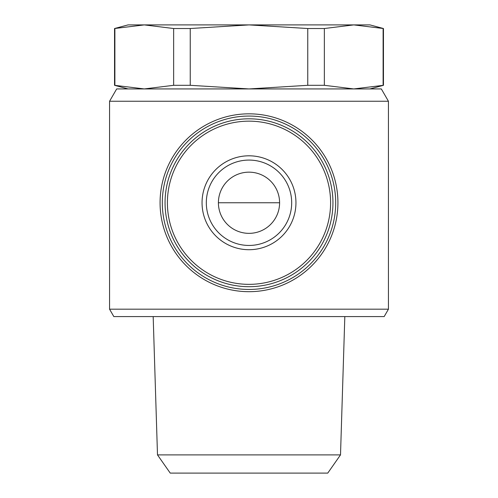 <?xml version="1.0" encoding="UTF-8"?>
<svg xmlns="http://www.w3.org/2000/svg" width="498" height="498" viewBox="0 0 498 498"><rect width="100%" height="100%" fill="white"/><g stroke="black" fill="none" stroke-linecap="round" stroke-linejoin="round"><path stroke-width="0.75" d="M128.054 88.93L114.54 85.307L144.258 88.93L173.64 85.307L190.242 85.307L249 88.93L307.758 85.307L324.36 85.307L353.742 88.93L383.46 85.307L383.46 28.523L353.742 24.9L324.36 28.523L307.758 28.523L249 24.9L190.242 28.523L173.64 28.523L144.258 24.9L114.54 28.523L128.054 24.9L369.946 24.9L383.46 28.523M383.118 85.307L383.118 28.523M324.36 85.307L324.36 28.523M307.758 85.307L307.758 28.523M190.242 85.307L190.242 28.523M173.64 85.307L173.64 28.523M114.882 85.307L114.882 28.523M388.44 309.19L109.56 309.19L109.56 101.25L388.44 101.25L388.44 309.19L384.17 316.585L113.83 316.585L109.56 309.19M388.44 101.25L381.325 88.93L116.675 88.93L109.56 101.25M157.493 454.892L170.241 473.1L327.759 473.1L340.508 454.892L157.493 454.892L153.179 316.585M249 291.685A88.93 88.93 0 0 0 326.016 158.296A88.93 88.93 0 0 0 171.984 158.296A88.93 88.93 0 0 0 249 291.685M249 289.45A86.689 86.689 0 0 0 324.08 159.41A86.689 86.689 0 0 0 173.92 159.41A86.689 86.689 0 0 0 249 289.45M249 286.705A83.95 83.95 0 0 0 321.702 160.786A83.95 83.95 0 0 0 176.298 160.786A83.95 83.95 0 0 0 249 286.705A83.95 83.95 0 0 0 321.702 160.786A83.95 83.95 0 0 0 176.298 160.786A83.95 83.95 0 0 0 249 286.705M249 249.71A46.955 46.955 0 0 0 289.662 179.28A46.955 46.955 0 0 0 208.338 179.28A46.955 46.955 0 0 0 249 249.71M249 233.35A30.59 30.59 0 0 0 275.494 187.46A30.59 30.59 0 0 0 222.506 187.46A30.59 30.59 0 0 0 249 233.35M249 245.446A42.685 42.685 0 0 0 285.964 181.415A42.685 42.685 0 0 0 212.036 181.415A42.685 42.685 0 0 0 249 245.446A42.685 42.685 0 0 0 285.964 181.415A42.685 42.685 0 0 0 212.036 181.415A42.685 42.685 0 0 0 249 245.446M218.41 202.754L279.59 202.754M249 284.352A81.597 81.597 0 0 0 319.666 161.956A81.597 81.597 0 0 0 178.334 161.956A81.597 81.597 0 0 0 249 284.352M369.946 88.93L383.46 85.307M340.508 454.892L344.821 316.585M114.54 85.307L114.54 28.523"/></g></svg>
